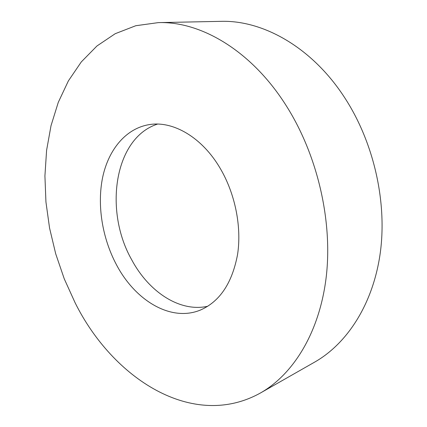 <?xml version="1.0" encoding="UTF-8"?>
<svg xmlns="http://www.w3.org/2000/svg" width="427" height="427" viewBox="0 0 427 427"><rect width="100%" height="100%" fill="white"/><g stroke="black" fill="none" stroke-linecap="round" stroke-linejoin="round"><path stroke-width="0.64" d="M286.816 106.638C317.619 155.62 332.67 221.079 326.265 276.584C319.722 332.131 293.477 374.228 260.443 392.995C192.518 430.742 112.531 378.189 75.115 302.78L64.258 278.842L55.707 253.814L49.564 228.066L45.94 201.971L44.92 175.929L46.591 150.347L51.026 125.661L58.28 102.341L68.373 80.906L81.295 61.92L96.956 45.983L115.205 33.706L135.775 25.727L158.284 22.626C200.936 21.126 252.101 50.946 286.816 106.638M158.284 22.626L220.684 21.35C262.813 19.941 312.068 47.205 344.722 97.756C373.705 142.239 387.22 201.683 380.286 252.768C373.214 303.896 347.274 343.559 314.672 362.101L260.443 392.995M207.8 306.255C179.783 312.585 148.729 291.801 131.692 259.755C103.692 210.671 114.281 137.894 157.552 124.086M116.363 264.564C102.181 237.876 96.892 204.816 102.715 177.04C108.65 149.413 126.024 128.281 149.407 124.593C173.036 120.644 202.03 137.227 220.199 168.355C235.186 193.757 241.794 226.822 237.577 254.407C232.219 282.962 219.878 301.494 200.546 309.997C170.965 322.374 135.113 300.507 116.363 264.564"/></g></svg>
